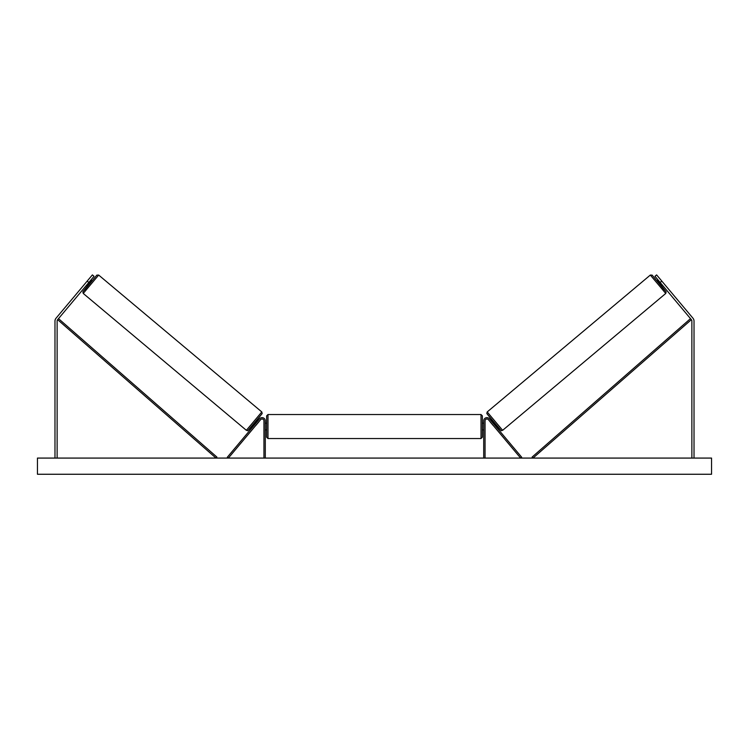 <?xml version="1.0" encoding="UTF-8"?>
<svg xmlns="http://www.w3.org/2000/svg" width="749" height="749" viewBox="0 0 749 749"><rect width="100%" height="100%" fill="white"/><g stroke="black" fill="none" stroke-linecap="round" stroke-linejoin="round"><path stroke-width="1.12" d="M91.004 279.901L92.09 280.809L87.755 285.968L86.678 285.06L87.436 284.161M88.841 282.485L87.193 281.09L92.389 274.902L94.037 276.287L57.636 319.664A2.153 2.153 0 0 0 57.13 321.049L57.13 458.079M87.193 281.09L55.988 318.278A4.316 4.316 0 0 0 54.977 321.049L54.977 458.079M660.159 282.485L661.807 281.09L656.611 274.902L654.963 276.287L691.364 319.664A2.153 2.153 0 0 1 691.87 321.049L691.87 458.079M661.807 281.09L693.012 318.278A4.316 4.316 0 0 1 694.023 321.049L694.023 458.079M483.704 458.079L483.704 420.863A3.239 3.239 0 0 1 489.415 418.785L521.66 457.208L520.63 458.079L488.385 419.655A1.891 1.891 0 0 0 485.052 420.863L485.052 458.079M265.296 458.079L265.296 420.863A3.239 3.239 0 0 0 259.585 418.785L227.34 457.208L228.37 458.079L260.615 419.655A1.891 1.891 0 0 1 263.948 420.863L263.948 458.079M267.992 438.53L266.644 437.182L266.644 415.873L267.992 414.525L267.992 438.53L481.008 438.53L481.008 414.525L482.356 415.873L482.356 437.182L481.008 438.53M265.296 428.868L265.296 424.187M483.704 428.868L483.704 424.187M83.242 293.449L82.867 291.857L87.567 285.809L83.073 291.548L85.227 289.273L96.818 275.136L98.671 275.061L83.242 293.449L246.374 430.329L261.804 411.95L262.178 413.532L255.343 422.146C245.138 434.233 248.499 429.898 246.374 430.329M98.671 275.061L261.804 411.95M90.648 280.941L87.642 284.526L90.348 280.688M253.143 424.749L253.986 425.451M255.681 425.526L255.016 426.321M254.651 424.664L257.656 421.078M258.686 421.949L259.351 421.153M257.478 419.58L258.321 420.292M255.727 425.563L258.733 421.987M711.55 458.079L37.45 458.079L37.45 474.257L711.55 474.257L711.55 458.079M665.758 293.449L666.133 291.857L661.433 285.809L665.927 291.548L663.773 289.273L652.182 275.136L650.329 275.061L665.758 293.449L502.626 430.329L487.196 411.95L486.822 413.532L493.657 422.146C503.862 434.233 500.501 429.898 502.626 430.329M650.329 275.061L487.196 411.95M657.996 279.901L656.91 280.809L661.245 285.968L662.322 285.06M661.667 284.274L658.352 280.941L661.358 284.526M495.857 424.749L495.014 425.451M491.522 419.58L490.679 420.292M489.649 421.153L490.314 421.949M494.349 424.664L491.344 421.078M493.984 426.321L493.319 425.526M493.273 425.563L490.267 421.987M57.636 319.664L216.002 458.079L216.882 457.059L58.525 318.653L57.636 319.664M691.364 319.664L532.998 458.079L532.118 457.059L690.475 318.653L691.364 319.664M261.963 413.851L248.275 430.16M487.037 413.851L500.725 430.16M267.992 414.525L481.008 414.525M266.644 423.157L265.296 423.157M265.296 429.898L266.644 429.898M482.356 423.157L483.704 423.157M482.356 429.898L483.704 429.898"/></g></svg>
